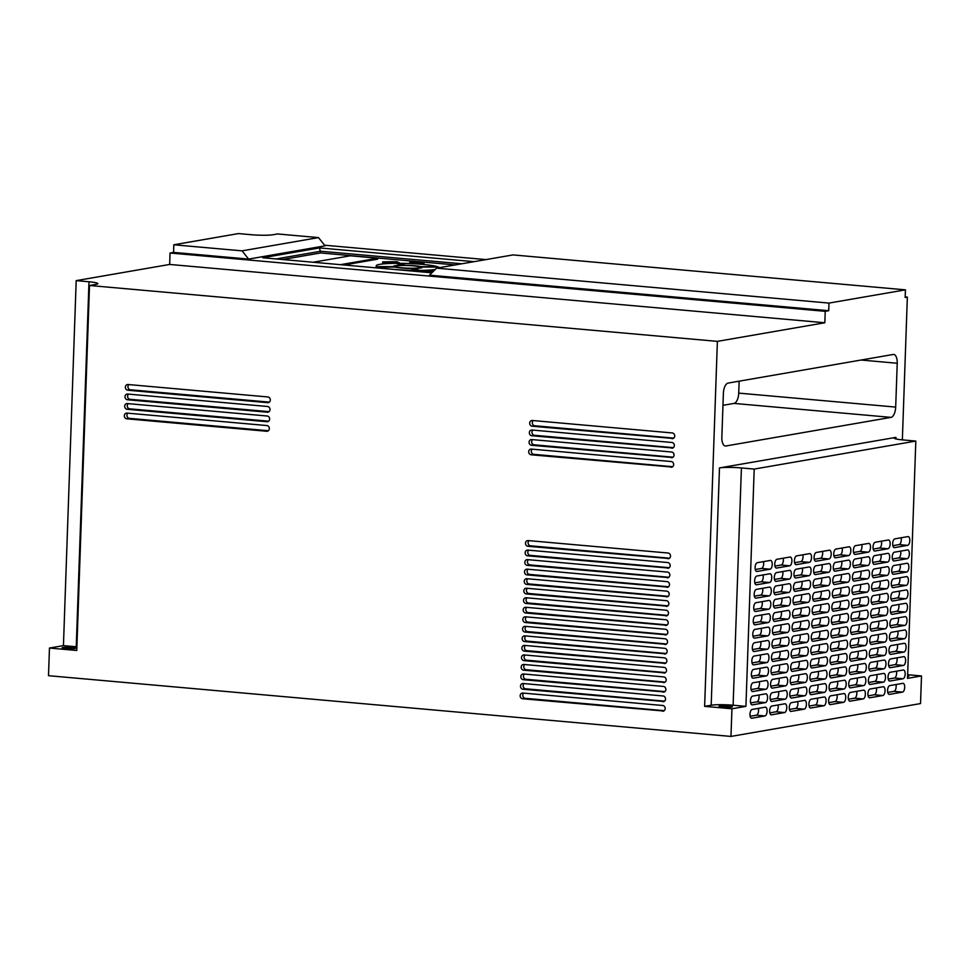 <?xml version="1.0" encoding="UTF-8"?>
<svg xmlns="http://www.w3.org/2000/svg" width="970" height="970" viewBox="0 0 970 970"><rect width="100%" height="100%" fill="white"/><g stroke="black" fill="none" stroke-linecap="round" stroke-linejoin="round"><path stroke-width="1.45" d="M65.754 648.578A6.717 0.715 -178 0 1 62.104 647.814A6.717 0.715 -178 0 1 71.865 647.523A6.717 0.715 -178 0 1 75.527 648.287A6.717 0.715 -178 0 1 65.754 648.578M722.638 707.045A6.717 0.715 -178 0 1 718.988 706.281A6.717 0.715 -178 0 1 728.749 705.978A6.717 0.715 -178 0 1 732.398 706.742A6.717 0.715 -178 0 1 722.638 707.045M402.174 267.841A12.464 1.322 2 0 0 420.313 267.296A12.464 1.322 2 0 0 413.535 265.877A12.464 1.322 2 0 0 395.396 266.423A12.464 1.322 2 0 0 402.174 267.841M412.468 269.211A12.464 1.322 2 0 0 414.032 269.175M420.822 266.653L437.312 266.653A31.646 3.359 2 0 0 422.265 264.361A31.646 3.359 2 0 0 399.979 263.331L405.302 265.271A14.38 1.528 2 0 1 414.408 265.731A14.38 1.528 2 0 1 420.822 266.653L420.798 267.599A14.38 1.528 2 0 0 420.313 267.49M399.979 263.331L399.955 264.289L403.217 265.477M902.355 439.871L907.35 297.087L905.18 296.893M486.031 259.596L324.574 245.216M895.88 438.925L895.94 437.361A16.308 1.734 2 0 0 894.146 438.076A16.308 1.734 2 0 0 903.009 439.931L915.813 441.071L907.52 678.357L921.5 675.944L907.653 674.708M921.5 675.944L920.53 703.577L730.968 736.424L731.938 708.791L745.918 706.366L754.199 469.08L741.407 467.94A16.308 1.734 2 0 0 719.473 467.928L895.94 437.361M313.128 262.239L350.376 255.789L377.682 258.226L377.645 259.172L344.035 264.992M340.421 264.677L377.682 258.226M376.227 265.756A31.646 3.359 2 0 1 396.33 263.331L401.653 265.271A14.38 1.528 2 0 0 393.48 266.362A14.38 1.528 2 0 0 393.711 266.641L377.221 266.641L377.184 267.599A31.646 3.359 2 0 1 376.19 266.714L376.227 265.756A31.646 3.359 2 0 0 377.221 266.641M435.227 269.49A31.646 3.359 2 0 1 419.379 270.4L414.057 268.46A14.38 1.528 2 0 0 422.229 267.368A14.38 1.528 2 0 0 421.998 267.077L438.488 267.077A31.646 3.359 2 0 1 439.374 267.671M415.73 270.4A31.646 3.359 2 0 1 378.397 267.077L394.887 267.077A14.38 1.528 2 0 0 410.407 268.46L415.73 270.4L415.693 271.345A31.646 3.359 2 0 1 415.354 271.345M432.365 272.327A8.924 0.946 2 0 0 423.938 272.109M399.337 262.797A36.436 3.868 -178 0 0 387.939 262.931L382.689 261.9A46.026 4.886 -178 0 1 397.094 261.73L399.337 262.797L399.3 263.755A36.436 3.868 -178 0 0 397.47 263.743M423.951 262.834L420.592 263.67A36.436 3.868 -178 0 0 409.486 263.052L409.91 262.046A46.026 4.886 -178 0 1 423.951 262.834L423.914 263.791L421.768 264.325M378.385 267.599L377.184 267.599M393.711 266.641L393.699 267.077A14.38 1.528 2 0 1 395.384 266.617M420.798 267.599L421.986 267.599M419.379 270.4L419.343 271.345A31.646 3.359 2 0 0 434.111 270.594M414.057 268.46L414.02 269.405L419.343 271.345M378.397 267.077L378.373 268.023A31.646 3.359 2 0 0 378.494 268.06M382.689 261.9L382.653 262.846L386.642 263.634M387.939 262.931L387.915 263.561M750.162 716.272L756.406 715.193A4.413 1.988 95.1 0 0 758.394 708.367M774.011 592.791L780.256 591.712A4.413 1.988 95.1 0 0 782.244 584.886M793.666 589.384L799.91 588.305A4.413 1.988 95.1 0 0 801.899 581.491M813.321 585.977L819.565 584.898A4.413 1.988 95.1 0 0 821.554 578.084M832.975 582.582L839.22 581.491A4.413 1.988 95.1 0 0 841.208 574.676M754.818 582.861L761.074 581.77A4.413 1.988 95.1 0 0 763.051 574.955M891.939 572.361L898.196 571.281A4.413 1.988 95.1 0 0 900.172 564.455M872.285 575.768L878.529 574.689A4.413 1.988 95.1 0 0 880.518 567.862M852.63 579.175L858.874 578.084A4.413 1.988 95.1 0 0 860.863 571.269M773.539 606.141L779.795 605.05A4.413 1.988 95.1 0 0 781.771 598.235M793.193 602.734L799.45 601.642A4.413 1.988 95.1 0 0 801.426 594.828M812.848 599.327L819.104 598.247A4.413 1.988 95.1 0 0 821.081 591.421M832.515 595.919L838.759 594.84A4.413 1.988 95.1 0 0 840.735 588.014M754.357 596.198L760.601 595.119A4.413 1.988 95.1 0 0 762.59 588.293M891.478 585.698L897.723 584.619A4.413 1.988 95.1 0 0 899.711 577.793M871.824 589.105L878.068 588.026A4.413 1.988 95.1 0 0 880.057 581.2M852.169 592.512L858.414 591.433A4.413 1.988 95.1 0 0 860.402 584.607M892.873 545.673L899.117 544.594A4.413 1.988 95.1 0 0 901.106 537.768M873.218 549.081L879.463 548.001A4.413 1.988 95.1 0 0 881.451 541.175M853.564 552.488L859.808 551.409A4.413 1.988 95.1 0 0 861.796 544.582M833.909 555.895L840.153 554.816A4.413 1.988 95.1 0 0 842.142 547.989M814.254 559.302L820.499 558.211A4.413 1.988 95.1 0 0 822.487 551.396M794.6 562.709L800.844 561.618A4.413 1.988 95.1 0 0 802.833 554.804M774.945 566.116L781.189 565.025A4.413 1.988 95.1 0 0 783.178 558.211M774.472 579.454L780.729 578.375A4.413 1.988 95.1 0 0 782.705 571.548M794.127 576.047L800.383 574.967A4.413 1.988 95.1 0 0 802.36 568.141M813.781 572.639L820.038 571.56A4.413 1.988 95.1 0 0 822.014 564.734M833.436 569.232L839.693 568.153A4.413 1.988 95.1 0 0 841.669 561.327M755.29 569.511L761.535 568.432A4.413 1.988 95.1 0 0 763.523 561.618M892.412 559.023L898.656 557.932A4.413 1.988 95.1 0 0 900.633 551.118M872.745 562.418L879.002 561.339A4.413 1.988 95.1 0 0 880.978 554.525M853.091 565.825L859.347 564.746A4.413 1.988 95.1 0 0 861.324 557.932M849.368 672.562L855.613 671.482A4.413 1.988 95.1 0 0 857.601 664.656M869.023 669.154L875.267 668.075A4.413 1.988 95.1 0 0 877.256 661.249M888.678 665.747L894.934 664.668A4.413 1.988 95.1 0 0 896.91 657.854M751.556 676.248L757.812 675.168A4.413 1.988 95.1 0 0 759.789 668.342M829.714 675.969L835.958 674.89A4.413 1.988 95.1 0 0 837.947 668.063M810.059 679.376L816.303 678.297A4.413 1.988 95.1 0 0 818.292 671.47M790.404 682.783L796.649 681.692A4.413 1.988 95.1 0 0 798.637 674.877M770.75 686.19L776.994 685.099A4.413 1.988 95.1 0 0 778.983 678.285M849.829 659.224L856.086 658.133A4.413 1.988 95.1 0 0 858.062 651.319M869.496 655.817L875.74 654.738A4.413 1.988 95.1 0 0 877.717 647.911M889.15 652.41L895.395 651.331A4.413 1.988 95.1 0 0 897.383 644.504M752.029 662.91L758.273 661.819A4.413 1.988 95.1 0 0 760.262 655.005M830.174 662.631L836.431 661.54A4.413 1.988 95.1 0 0 838.407 654.726M810.52 666.038L816.776 664.947A4.413 1.988 95.1 0 0 818.753 658.133M790.865 669.433L797.122 668.354A4.413 1.988 95.1 0 0 799.098 661.54M771.211 672.84L777.467 671.761A4.413 1.988 95.1 0 0 779.443 664.935M848.435 699.249L854.691 698.157A4.413 1.988 95.1 0 0 856.668 691.343M868.089 695.842L874.346 694.762A4.413 1.988 95.1 0 0 876.322 687.936M887.744 692.434L894 691.355A4.413 1.988 95.1 0 0 895.977 684.529M750.622 702.935L756.879 701.856A4.413 1.988 95.1 0 0 758.855 695.029M828.78 702.656L835.037 701.565A4.413 1.988 95.1 0 0 837.013 694.75M809.125 706.063L815.37 704.972A4.413 1.988 95.1 0 0 817.358 698.157M789.471 709.458L795.715 708.379A4.413 1.988 95.1 0 0 797.704 701.565M769.816 712.865L776.061 711.786A4.413 1.988 95.1 0 0 778.049 704.96M848.908 685.899L855.152 684.82A4.413 1.988 95.1 0 0 857.14 678.006M868.562 682.504L874.807 681.413A4.413 1.988 95.1 0 0 876.795 674.599M888.217 679.097L894.461 678.006A4.413 1.988 95.1 0 0 896.45 671.191M751.095 689.585L757.34 688.506A4.413 1.988 95.1 0 0 759.328 681.692M829.253 689.306L835.497 688.227A4.413 1.988 95.1 0 0 837.486 681.401M809.586 692.713L815.843 691.634A4.413 1.988 95.1 0 0 817.819 684.808M789.932 696.12L796.188 695.041A4.413 1.988 95.1 0 0 798.164 688.215M770.277 699.528L776.534 698.448A4.413 1.988 95.1 0 0 778.51 691.622M851.236 619.199L857.48 618.108A4.413 1.988 95.1 0 0 859.468 611.294M870.89 615.792L877.135 614.713A4.413 1.988 95.1 0 0 879.123 607.887M890.545 612.385L896.789 611.306A4.413 1.988 95.1 0 0 898.778 604.48M753.423 622.885L759.668 621.794A4.413 1.988 95.1 0 0 761.656 614.98M831.581 622.607L837.825 621.515A4.413 1.988 95.1 0 0 839.814 614.701M811.926 626.002L818.171 624.922A4.413 1.988 95.1 0 0 820.159 618.108M792.272 629.409L798.516 628.33A4.413 1.988 95.1 0 0 800.505 621.515M772.617 632.816L778.861 631.737A4.413 1.988 95.1 0 0 780.838 624.91M851.696 605.85L857.953 604.771A4.413 1.988 95.1 0 0 859.929 597.957M871.351 602.455L877.607 601.364A4.413 1.988 95.1 0 0 879.584 594.549M891.006 599.048L897.262 597.957A4.413 1.988 95.1 0 0 899.238 591.142M753.884 609.536L760.14 608.457A4.413 1.988 95.1 0 0 762.117 601.642M832.042 609.257L838.298 608.178A4.413 1.988 95.1 0 0 840.275 601.351M812.387 612.664L818.631 611.585A4.413 1.988 95.1 0 0 820.62 604.759M792.732 616.071L798.977 614.992A4.413 1.988 95.1 0 0 800.965 608.166M773.078 619.478L779.322 618.399A4.413 1.988 95.1 0 0 781.311 611.573M850.302 645.874L856.546 644.795A4.413 1.988 95.1 0 0 858.535 637.981M869.957 642.479L876.201 641.388A4.413 1.988 95.1 0 0 878.189 634.574M889.611 639.072L895.856 637.981A4.413 1.988 95.1 0 0 897.844 631.167M752.49 649.56L758.734 648.481A4.413 1.988 95.1 0 0 760.722 641.667M830.647 649.282L836.892 648.202A4.413 1.988 95.1 0 0 838.88 641.376M810.993 652.689L817.237 651.61A4.413 1.988 95.1 0 0 819.226 644.783M791.338 656.096L797.582 655.017A4.413 1.988 95.1 0 0 799.571 648.19M771.683 659.503L777.928 658.424A4.413 1.988 95.1 0 0 779.916 651.597M850.763 632.537L857.019 631.458A4.413 1.988 95.1 0 0 858.996 624.631M870.417 629.13L876.674 628.051A4.413 1.988 95.1 0 0 878.65 621.224M890.072 625.723L896.328 624.644A4.413 1.988 95.1 0 0 898.305 617.817M752.95 636.223L759.207 635.144A4.413 1.988 95.1 0 0 761.183 628.317M831.108 635.944L837.365 634.865A4.413 1.988 95.1 0 0 839.341 628.039M811.453 639.351L817.71 638.272A4.413 1.988 95.1 0 0 819.686 631.446M791.799 642.758L798.055 641.667A4.413 1.988 95.1 0 0 800.032 634.853M772.144 646.165L778.389 645.074A4.413 1.988 95.1 0 0 780.377 638.26M722.965 405.327L734.023 403.411A9.591 4.316 95.1 0 0 738.728 393.117L739.14 381.174M455.221 264.931L320.585 252.952L282.609 259.536M128.246 403.653A2.874 2.546 -99.8 0 0 129.737 408.831L268.714 421.198M127.919 413.184A2.874 2.546 -99.8 0 0 129.41 418.361L268.375 430.728M128.586 394.123A2.874 2.546 -99.8 0 0 130.077 399.3L269.042 411.668M128.913 384.593A2.874 2.546 -99.8 0 0 130.404 389.77L269.381 402.138M532.287 449.171A2.874 2.546 -99.8 0 0 533.767 454.348L672.744 466.715M532.615 439.64A2.874 2.546 -99.8 0 0 534.106 444.818L673.071 457.185M532.954 430.11A2.874 2.546 -99.8 0 0 534.434 435.287L673.41 447.655M533.282 420.58A2.874 2.546 -99.8 0 0 534.773 425.757L673.738 438.125M529.087 540.654A2.874 2.546 -99.8 0 0 530.578 545.831L669.543 558.199M528.759 550.184A2.874 2.546 -99.8 0 0 530.238 555.361L669.215 567.729M528.42 559.714A2.874 2.546 -99.8 0 0 529.911 564.892L668.876 577.259M528.092 569.245A2.874 2.546 -99.8 0 0 529.571 574.422L668.548 586.789M527.753 578.775A2.874 2.546 -99.8 0 0 529.244 583.952L668.221 596.32M527.425 588.305A2.874 2.546 -99.8 0 0 528.917 593.482L667.881 605.85M527.086 597.835A2.874 2.546 -99.8 0 0 528.577 603.013L667.554 615.38M526.758 607.365A2.874 2.546 -99.8 0 0 528.25 612.543L667.214 624.91M526.431 616.896A2.874 2.546 -99.8 0 0 527.91 622.073L666.887 634.441M526.092 626.426A2.874 2.546 -99.8 0 0 527.583 631.603L666.548 643.971M525.764 635.944A2.874 2.546 -99.8 0 0 527.243 641.134L666.22 653.501M525.425 645.474A2.874 2.546 -99.8 0 0 526.916 650.664L665.881 663.031M525.097 655.005A2.874 2.546 -99.8 0 0 526.577 660.194L665.553 672.562M524.758 664.535A2.874 2.546 -99.8 0 0 526.249 669.724L665.226 682.092M524.43 674.065A2.874 2.546 -99.8 0 0 525.91 679.255L664.886 691.622M524.091 683.595A2.874 2.546 -99.8 0 0 525.582 688.785L664.559 701.152M523.764 693.126A2.874 2.546 -99.8 0 0 525.255 698.303L664.22 710.683M745.918 706.366L733.114 705.226A16.308 1.734 2 0 0 711.192 705.226L704.632 706.354L731.938 708.791M764.942 715.945A4.413 1.988 95.1 0 0 767.088 711.483A4.413 1.988 95.1 0 0 765.488 707.178A4.413 1.988 95.1 0 0 765.245 707.178L752.138 709.458A4.413 1.988 95.1 0 0 749.992 713.92A4.413 1.988 95.1 0 0 751.604 718.236A4.413 1.988 95.1 0 0 751.835 718.224L764.942 715.945L756.406 715.193M788.792 592.476A4.413 1.988 95.1 0 0 790.938 588.002A4.413 1.988 95.1 0 0 789.337 583.697A4.413 1.988 95.1 0 0 789.095 583.697L775.988 585.977A4.413 1.988 95.1 0 0 773.842 590.439A4.413 1.988 95.1 0 0 775.442 594.755A4.413 1.988 95.1 0 0 775.685 594.743L788.792 592.476L780.256 591.712M808.446 589.069A4.413 1.988 95.1 0 0 810.593 584.595A4.413 1.988 95.1 0 0 808.992 580.29A4.413 1.988 95.1 0 0 808.75 580.303L795.643 582.57A4.413 1.988 95.1 0 0 793.496 587.032A4.413 1.988 95.1 0 0 795.097 591.348A4.413 1.988 95.1 0 0 795.339 591.336L808.446 589.069L799.91 588.305M828.101 585.662A4.413 1.988 95.1 0 0 830.247 581.188A4.413 1.988 95.1 0 0 828.647 576.883A4.413 1.988 95.1 0 0 828.404 576.895L815.297 579.163A4.413 1.988 95.1 0 0 813.151 583.637A4.413 1.988 95.1 0 0 814.764 587.941A4.413 1.988 95.1 0 0 814.994 587.929L828.101 585.662L819.565 584.898M847.756 582.255A4.413 1.988 95.1 0 0 849.902 577.78A4.413 1.988 95.1 0 0 848.301 573.476A4.413 1.988 95.1 0 0 848.059 573.488L834.952 575.756A4.413 1.988 95.1 0 0 832.806 580.23A4.413 1.988 95.1 0 0 834.418 584.534A4.413 1.988 95.1 0 0 834.649 584.522L847.756 582.255L839.22 581.491M769.598 582.534A4.413 1.988 95.1 0 0 771.744 578.059A4.413 1.988 95.1 0 0 770.144 573.755A4.413 1.988 95.1 0 0 769.901 573.767L756.806 576.034A4.413 1.988 95.1 0 0 754.648 580.509A4.413 1.988 95.1 0 0 756.26 584.813A4.413 1.988 95.1 0 0 756.491 584.801L769.598 582.534L761.074 581.77M906.72 572.033A4.413 1.988 95.1 0 0 908.866 567.571A4.413 1.988 95.1 0 0 907.265 563.255A4.413 1.988 95.1 0 0 907.023 563.267L893.928 565.534A4.413 1.988 95.1 0 0 891.769 570.008A4.413 1.988 95.1 0 0 893.382 574.313A4.413 1.988 95.1 0 0 893.612 574.313L906.72 572.033L898.196 571.281M887.065 575.44A4.413 1.988 95.1 0 0 889.211 570.966A4.413 1.988 95.1 0 0 887.611 566.662A4.413 1.988 95.1 0 0 887.368 566.674L874.273 568.941A4.413 1.988 95.1 0 0 872.115 573.415A4.413 1.988 95.1 0 0 873.727 577.72A4.413 1.988 95.1 0 0 873.958 577.708L887.065 575.44L878.529 574.689M867.41 578.847A4.413 1.988 95.1 0 0 869.556 574.373A4.413 1.988 95.1 0 0 867.956 570.069A4.413 1.988 95.1 0 0 867.713 570.081L854.618 572.348A4.413 1.988 95.1 0 0 852.46 576.823A4.413 1.988 95.1 0 0 854.073 581.127A4.413 1.988 95.1 0 0 854.303 581.115L867.41 578.847L858.874 578.084M788.319 605.813A4.413 1.988 95.1 0 0 790.477 601.339A4.413 1.988 95.1 0 0 788.865 597.035A4.413 1.988 95.1 0 0 788.634 597.047L775.527 599.314A4.413 1.988 95.1 0 0 773.381 603.789A4.413 1.988 95.1 0 0 774.981 608.093A4.413 1.988 95.1 0 0 775.224 608.081L788.319 605.813L779.795 605.05M807.974 602.406A4.413 1.988 95.1 0 0 810.132 597.932A4.413 1.988 95.1 0 0 808.519 593.628A4.413 1.988 95.1 0 0 808.289 593.64L795.182 595.907A4.413 1.988 95.1 0 0 793.036 600.381A4.413 1.988 95.1 0 0 794.636 604.686A4.413 1.988 95.1 0 0 794.879 604.674L807.974 602.406L799.45 601.642M827.628 598.999A4.413 1.988 95.1 0 0 829.786 594.525A4.413 1.988 95.1 0 0 828.174 590.221A4.413 1.988 95.1 0 0 827.943 590.233L814.836 592.5A4.413 1.988 95.1 0 0 812.69 596.974A4.413 1.988 95.1 0 0 814.291 601.279A4.413 1.988 95.1 0 0 814.533 601.267L827.628 598.999L819.104 598.247M847.295 595.592A4.413 1.988 95.1 0 0 849.441 591.13A4.413 1.988 95.1 0 0 847.828 586.814A4.413 1.988 95.1 0 0 847.598 586.826L834.491 589.093A4.413 1.988 95.1 0 0 832.345 593.567A4.413 1.988 95.1 0 0 833.945 597.872A4.413 1.988 95.1 0 0 834.188 597.859L847.295 595.592L838.759 594.84M769.137 595.871A4.413 1.988 95.1 0 0 771.283 591.409A4.413 1.988 95.1 0 0 769.683 587.092A4.413 1.988 95.1 0 0 769.44 587.105L756.333 589.384A4.413 1.988 95.1 0 0 754.187 593.846A4.413 1.988 95.1 0 0 755.788 598.163A4.413 1.988 95.1 0 0 756.03 598.15L769.137 595.871L760.601 595.119M906.259 585.383A4.413 1.988 95.1 0 0 908.405 580.909A4.413 1.988 95.1 0 0 906.804 576.604A4.413 1.988 95.1 0 0 906.562 576.616L893.455 578.884A4.413 1.988 95.1 0 0 891.309 583.346A4.413 1.988 95.1 0 0 892.909 587.662A4.413 1.988 95.1 0 0 893.152 587.65L906.259 585.383L897.723 584.619M886.604 588.778A4.413 1.988 95.1 0 0 888.75 584.316A4.413 1.988 95.1 0 0 887.138 580.011A4.413 1.988 95.1 0 0 886.907 580.011L873.8 582.291A4.413 1.988 95.1 0 0 871.654 586.753A4.413 1.988 95.1 0 0 873.255 591.069A4.413 1.988 95.1 0 0 873.497 591.057L886.604 588.778L878.068 588.026M866.95 592.185A4.413 1.988 95.1 0 0 869.096 587.723A4.413 1.988 95.1 0 0 867.483 583.406A4.413 1.988 95.1 0 0 867.253 583.419L854.146 585.698A4.413 1.988 95.1 0 0 851.999 590.16A4.413 1.988 95.1 0 0 853.6 594.464A4.413 1.988 95.1 0 0 853.842 594.464L866.95 592.185L858.414 591.433M907.653 545.358A4.413 1.988 95.1 0 0 909.799 540.884A4.413 1.988 95.1 0 0 908.199 536.58A4.413 1.988 95.1 0 0 907.956 536.592L894.849 538.859A4.413 1.988 95.1 0 0 892.703 543.321A4.413 1.988 95.1 0 0 894.316 547.638A4.413 1.988 95.1 0 0 894.546 547.626L907.653 545.358L899.117 544.594M887.999 548.753A4.413 1.988 95.1 0 0 890.145 544.291A4.413 1.988 95.1 0 0 888.544 539.987A4.413 1.988 95.1 0 0 888.302 539.987L875.195 542.266A4.413 1.988 95.1 0 0 873.048 546.728A4.413 1.988 95.1 0 0 874.661 551.045A4.413 1.988 95.1 0 0 874.891 551.033L887.999 548.753L879.463 548.001M868.344 552.16A4.413 1.988 95.1 0 0 870.49 547.698A4.413 1.988 95.1 0 0 868.89 543.382A4.413 1.988 95.1 0 0 868.647 543.394L855.54 545.673A4.413 1.988 95.1 0 0 853.394 550.135A4.413 1.988 95.1 0 0 855.006 554.44A4.413 1.988 95.1 0 0 855.237 554.44L868.344 552.16L859.808 551.409M848.689 555.567A4.413 1.988 95.1 0 0 850.836 551.105A4.413 1.988 95.1 0 0 849.235 546.789A4.413 1.988 95.1 0 0 848.992 546.801L835.885 549.068A4.413 1.988 95.1 0 0 833.739 553.543A4.413 1.988 95.1 0 0 835.34 557.847A4.413 1.988 95.1 0 0 835.582 557.835L848.689 555.567L840.153 554.816M829.035 558.975A4.413 1.988 95.1 0 0 831.181 554.5A4.413 1.988 95.1 0 0 829.58 550.196A4.413 1.988 95.1 0 0 829.338 550.208L816.231 552.476A4.413 1.988 95.1 0 0 814.085 556.95A4.413 1.988 95.1 0 0 815.685 561.254A4.413 1.988 95.1 0 0 815.928 561.242L829.035 558.975L820.499 558.211M809.38 562.382A4.413 1.988 95.1 0 0 811.526 557.908A4.413 1.988 95.1 0 0 809.926 553.603A4.413 1.988 95.1 0 0 809.683 553.615L796.576 555.883A4.413 1.988 95.1 0 0 794.43 560.357A4.413 1.988 95.1 0 0 796.03 564.661A4.413 1.988 95.1 0 0 796.273 564.649L809.38 562.382L800.844 561.618M789.726 565.789A4.413 1.988 95.1 0 0 791.872 561.315A4.413 1.988 95.1 0 0 790.259 557.01A4.413 1.988 95.1 0 0 790.029 557.022L776.921 559.29A4.413 1.988 95.1 0 0 774.775 563.764A4.413 1.988 95.1 0 0 776.376 568.068A4.413 1.988 95.1 0 0 776.618 568.056L789.726 565.789L781.189 565.025M789.253 579.126A4.413 1.988 95.1 0 0 791.399 574.664A4.413 1.988 95.1 0 0 789.798 570.348A4.413 1.988 95.1 0 0 789.556 570.36L776.461 572.627A4.413 1.988 95.1 0 0 774.303 577.101A4.413 1.988 95.1 0 0 775.915 581.406A4.413 1.988 95.1 0 0 776.145 581.394L789.253 579.126L780.729 578.375M808.907 575.719A4.413 1.988 95.1 0 0 811.065 571.257A4.413 1.988 95.1 0 0 809.453 566.941A4.413 1.988 95.1 0 0 809.222 566.953L796.115 569.22A4.413 1.988 95.1 0 0 793.969 573.694A4.413 1.988 95.1 0 0 795.57 577.999A4.413 1.988 95.1 0 0 795.812 577.999L808.907 575.719L800.383 574.967M828.562 572.312A4.413 1.988 95.1 0 0 830.72 567.85A4.413 1.988 95.1 0 0 829.107 563.546A4.413 1.988 95.1 0 0 828.877 563.546L815.77 565.825A4.413 1.988 95.1 0 0 813.624 570.287A4.413 1.988 95.1 0 0 815.224 574.604A4.413 1.988 95.1 0 0 815.467 574.592L828.562 572.312L820.038 571.56M848.216 568.917A4.413 1.988 95.1 0 0 850.375 564.443A4.413 1.988 95.1 0 0 848.762 560.139A4.413 1.988 95.1 0 0 848.532 560.139L835.425 562.418A4.413 1.988 95.1 0 0 833.278 566.88A4.413 1.988 95.1 0 0 834.879 571.197A4.413 1.988 95.1 0 0 835.121 571.184L848.216 568.917L839.693 568.153M770.071 569.196A4.413 1.988 95.1 0 0 772.217 564.722A4.413 1.988 95.1 0 0 770.604 560.417A4.413 1.988 95.1 0 0 770.374 560.43L757.267 562.697A4.413 1.988 95.1 0 0 755.121 567.171A4.413 1.988 95.1 0 0 756.721 571.475A4.413 1.988 95.1 0 0 756.964 571.463L770.071 569.196L761.535 568.432M907.192 558.696A4.413 1.988 95.1 0 0 909.339 554.222A4.413 1.988 95.1 0 0 907.726 549.917A4.413 1.988 95.1 0 0 907.496 549.929L894.388 552.197A4.413 1.988 95.1 0 0 892.242 556.671A4.413 1.988 95.1 0 0 893.843 560.975A4.413 1.988 95.1 0 0 894.085 560.963L907.192 558.696L898.656 557.932M887.526 562.103A4.413 1.988 95.1 0 0 889.684 557.629A4.413 1.988 95.1 0 0 888.071 553.324A4.413 1.988 95.1 0 0 887.841 553.337L874.734 555.604A4.413 1.988 95.1 0 0 872.588 560.078A4.413 1.988 95.1 0 0 874.188 564.382A4.413 1.988 95.1 0 0 874.431 564.37L887.526 562.103L879.002 561.339M867.871 565.51A4.413 1.988 95.1 0 0 870.029 561.036A4.413 1.988 95.1 0 0 868.417 556.731A4.413 1.988 95.1 0 0 868.186 556.744L855.079 559.011A4.413 1.988 95.1 0 0 852.933 563.485A4.413 1.988 95.1 0 0 854.534 567.789A4.413 1.988 95.1 0 0 854.776 567.777L867.871 565.51L859.347 564.746M864.149 672.234A4.413 1.988 95.1 0 0 866.295 667.772A4.413 1.988 95.1 0 0 864.694 663.456A4.413 1.988 95.1 0 0 864.452 663.468L851.357 665.747A4.413 1.988 95.1 0 0 849.199 670.209A4.413 1.988 95.1 0 0 850.811 674.514A4.413 1.988 95.1 0 0 851.042 674.514L864.149 672.234L855.613 671.482M883.803 668.839A4.413 1.988 95.1 0 0 885.949 664.365A4.413 1.988 95.1 0 0 884.349 660.061A4.413 1.988 95.1 0 0 884.106 660.061L871.011 662.34A4.413 1.988 95.1 0 0 868.853 666.802A4.413 1.988 95.1 0 0 870.466 671.119A4.413 1.988 95.1 0 0 870.696 671.107L883.803 668.839L875.267 668.075M903.458 665.432A4.413 1.988 95.1 0 0 905.604 660.958A4.413 1.988 95.1 0 0 904.004 656.654A4.413 1.988 95.1 0 0 903.761 656.666L890.666 658.933A4.413 1.988 95.1 0 0 888.508 663.395A4.413 1.988 95.1 0 0 890.12 667.712A4.413 1.988 95.1 0 0 890.351 667.699L903.458 665.432L894.934 664.668M766.336 675.92A4.413 1.988 95.1 0 0 768.482 671.458A4.413 1.988 95.1 0 0 766.882 667.154A4.413 1.988 95.1 0 0 766.639 667.154L753.544 669.433A4.413 1.988 95.1 0 0 751.386 673.895A4.413 1.988 95.1 0 0 752.999 678.212A4.413 1.988 95.1 0 0 753.229 678.2L766.336 675.92L757.812 675.168M844.494 675.641A4.413 1.988 95.1 0 0 846.64 671.179A4.413 1.988 95.1 0 0 845.04 666.863A4.413 1.988 95.1 0 0 844.797 666.875L831.702 669.142A4.413 1.988 95.1 0 0 829.544 673.616A4.413 1.988 95.1 0 0 831.157 677.921A4.413 1.988 95.1 0 0 831.387 677.921L844.494 675.641L835.958 674.89M824.839 679.048A4.413 1.988 95.1 0 0 826.986 674.574A4.413 1.988 95.1 0 0 825.385 670.27A4.413 1.988 95.1 0 0 825.143 670.282L812.035 672.549A4.413 1.988 95.1 0 0 809.889 677.024A4.413 1.988 95.1 0 0 811.502 681.328A4.413 1.988 95.1 0 0 811.732 681.316L824.839 679.048L816.303 678.297M805.185 682.456A4.413 1.988 95.1 0 0 807.331 677.981A4.413 1.988 95.1 0 0 805.73 673.677A4.413 1.988 95.1 0 0 805.488 673.689L792.381 675.957A4.413 1.988 95.1 0 0 790.235 680.431A4.413 1.988 95.1 0 0 791.847 684.735A4.413 1.988 95.1 0 0 792.078 684.723L805.185 682.456L796.649 681.692M785.53 685.863A4.413 1.988 95.1 0 0 787.676 681.389A4.413 1.988 95.1 0 0 786.076 677.084A4.413 1.988 95.1 0 0 785.833 677.096L772.726 679.364A4.413 1.988 95.1 0 0 770.58 683.838A4.413 1.988 95.1 0 0 772.181 688.142A4.413 1.988 95.1 0 0 772.423 688.13L785.53 685.863L776.994 685.099M864.61 658.897A4.413 1.988 95.1 0 0 866.768 654.423A4.413 1.988 95.1 0 0 865.155 650.118A4.413 1.988 95.1 0 0 864.925 650.13L851.818 652.398A4.413 1.988 95.1 0 0 849.671 656.872A4.413 1.988 95.1 0 0 851.272 661.176A4.413 1.988 95.1 0 0 851.514 661.164L864.61 658.897L856.086 658.133M884.264 655.49A4.413 1.988 95.1 0 0 886.422 651.028A4.413 1.988 95.1 0 0 884.81 646.711A4.413 1.988 95.1 0 0 884.579 646.723L871.472 648.991A4.413 1.988 95.1 0 0 869.326 653.465A4.413 1.988 95.1 0 0 870.927 657.769A4.413 1.988 95.1 0 0 871.169 657.757L884.264 655.49L875.74 654.738M903.931 652.082A4.413 1.988 95.1 0 0 906.077 647.62A4.413 1.988 95.1 0 0 904.464 643.304A4.413 1.988 95.1 0 0 904.234 643.316L891.127 645.584A4.413 1.988 95.1 0 0 888.981 650.058A4.413 1.988 95.1 0 0 890.581 654.362A4.413 1.988 95.1 0 0 890.824 654.362L903.931 652.082L895.395 651.331M766.809 662.583A4.413 1.988 95.1 0 0 768.955 658.109A4.413 1.988 95.1 0 0 767.343 653.804A4.413 1.988 95.1 0 0 767.112 653.816L754.005 656.084A4.413 1.988 95.1 0 0 751.859 660.558A4.413 1.988 95.1 0 0 753.46 664.862A4.413 1.988 95.1 0 0 753.702 664.85L766.809 662.583L758.273 661.819M844.955 662.304A4.413 1.988 95.1 0 0 847.113 657.83A4.413 1.988 95.1 0 0 845.5 653.525A4.413 1.988 95.1 0 0 845.27 653.537L832.163 655.805A4.413 1.988 95.1 0 0 830.017 660.279A4.413 1.988 95.1 0 0 831.617 664.583A4.413 1.988 95.1 0 0 831.86 664.571L844.955 662.304L836.431 661.54M825.3 665.711A4.413 1.988 95.1 0 0 827.458 661.237A4.413 1.988 95.1 0 0 825.846 656.932A4.413 1.988 95.1 0 0 825.615 656.945L812.508 659.212A4.413 1.988 95.1 0 0 810.362 663.686A4.413 1.988 95.1 0 0 811.963 667.99A4.413 1.988 95.1 0 0 812.205 667.978L825.3 665.711L816.776 664.947M805.646 669.118A4.413 1.988 95.1 0 0 807.804 664.644A4.413 1.988 95.1 0 0 806.191 660.34A4.413 1.988 95.1 0 0 805.961 660.352L792.854 662.619A4.413 1.988 95.1 0 0 790.708 667.093A4.413 1.988 95.1 0 0 792.308 671.398A4.413 1.988 95.1 0 0 792.551 671.385L805.646 669.118L797.122 668.354M785.991 672.525A4.413 1.988 95.1 0 0 788.149 668.051A4.413 1.988 95.1 0 0 786.537 663.747A4.413 1.988 95.1 0 0 786.294 663.747L773.199 666.026A4.413 1.988 95.1 0 0 771.041 670.488A4.413 1.988 95.1 0 0 772.654 674.805A4.413 1.988 95.1 0 0 772.896 674.793L785.991 672.525L777.467 671.761M863.215 698.921A4.413 1.988 95.1 0 0 865.361 694.447A4.413 1.988 95.1 0 0 863.761 690.143A4.413 1.988 95.1 0 0 863.518 690.155L850.423 692.422A4.413 1.988 95.1 0 0 848.265 696.896A4.413 1.988 95.1 0 0 849.878 701.201A4.413 1.988 95.1 0 0 850.108 701.189L863.215 698.921L854.691 698.157M882.87 695.514A4.413 1.988 95.1 0 0 885.028 691.052A4.413 1.988 95.1 0 0 883.415 686.736A4.413 1.988 95.1 0 0 883.173 686.748L870.078 689.015A4.413 1.988 95.1 0 0 867.92 693.489A4.413 1.988 95.1 0 0 869.532 697.794A4.413 1.988 95.1 0 0 869.775 697.782L882.87 695.514L874.346 694.762M902.524 692.107A4.413 1.988 95.1 0 0 904.683 687.645A4.413 1.988 95.1 0 0 903.07 683.329A4.413 1.988 95.1 0 0 902.84 683.341L889.732 685.608A4.413 1.988 95.1 0 0 887.586 690.082A4.413 1.988 95.1 0 0 889.187 694.387A4.413 1.988 95.1 0 0 889.429 694.387L902.524 692.107L894 691.355M765.403 702.607A4.413 1.988 95.1 0 0 767.561 698.133A4.413 1.988 95.1 0 0 765.948 693.829A4.413 1.988 95.1 0 0 765.718 693.841L752.611 696.108A4.413 1.988 95.1 0 0 750.465 700.582A4.413 1.988 95.1 0 0 752.065 704.887A4.413 1.988 95.1 0 0 752.308 704.875L765.403 702.607L756.879 701.856M843.56 702.328A4.413 1.988 95.1 0 0 845.707 697.854A4.413 1.988 95.1 0 0 844.106 693.55A4.413 1.988 95.1 0 0 843.864 693.562L830.769 695.829A4.413 1.988 95.1 0 0 828.61 700.304A4.413 1.988 95.1 0 0 830.223 704.608A4.413 1.988 95.1 0 0 830.453 704.596L843.56 702.328L835.037 701.565M823.906 705.736A4.413 1.988 95.1 0 0 826.052 701.261A4.413 1.988 95.1 0 0 824.452 696.957A4.413 1.988 95.1 0 0 824.209 696.969L811.114 699.237A4.413 1.988 95.1 0 0 808.956 703.711A4.413 1.988 95.1 0 0 810.568 708.015A4.413 1.988 95.1 0 0 810.799 708.003L823.906 705.736L815.37 704.972M804.251 709.143A4.413 1.988 95.1 0 0 806.397 704.669A4.413 1.988 95.1 0 0 804.797 700.364A4.413 1.988 95.1 0 0 804.554 700.376L791.459 702.644A4.413 1.988 95.1 0 0 789.301 707.118A4.413 1.988 95.1 0 0 790.914 711.422A4.413 1.988 95.1 0 0 791.144 711.41L804.251 709.143L795.715 708.379M784.597 712.55A4.413 1.988 95.1 0 0 786.743 708.076A4.413 1.988 95.1 0 0 785.142 703.771A4.413 1.988 95.1 0 0 784.9 703.784L771.793 706.051A4.413 1.988 95.1 0 0 769.646 710.513A4.413 1.988 95.1 0 0 771.259 714.829A4.413 1.988 95.1 0 0 771.489 714.817L784.597 712.55L776.061 711.786M863.688 685.584A4.413 1.988 95.1 0 0 865.834 681.11A4.413 1.988 95.1 0 0 864.221 676.805A4.413 1.988 95.1 0 0 863.991 676.817L850.884 679.085A4.413 1.988 95.1 0 0 848.738 683.559A4.413 1.988 95.1 0 0 850.338 687.863A4.413 1.988 95.1 0 0 850.581 687.851L863.688 685.584L855.152 684.82M883.343 682.177A4.413 1.988 95.1 0 0 885.489 677.703A4.413 1.988 95.1 0 0 883.888 673.398A4.413 1.988 95.1 0 0 883.646 673.41L870.539 675.678A4.413 1.988 95.1 0 0 868.393 680.152A4.413 1.988 95.1 0 0 869.993 684.456A4.413 1.988 95.1 0 0 870.236 684.444L883.343 682.177L874.807 681.413M902.997 678.77A4.413 1.988 95.1 0 0 905.143 674.295A4.413 1.988 95.1 0 0 903.543 669.991A4.413 1.988 95.1 0 0 903.3 670.003L890.193 672.271A4.413 1.988 95.1 0 0 888.047 676.745A4.413 1.988 95.1 0 0 889.648 681.049A4.413 1.988 95.1 0 0 889.89 681.037L902.997 678.77L894.461 678.006M765.876 689.27A4.413 1.988 95.1 0 0 768.022 684.796A4.413 1.988 95.1 0 0 766.421 680.491A4.413 1.988 95.1 0 0 766.179 680.503L753.072 682.771A4.413 1.988 95.1 0 0 750.926 687.245A4.413 1.988 95.1 0 0 752.526 691.549A4.413 1.988 95.1 0 0 752.769 691.537L765.876 689.27L757.34 688.506M844.033 688.991A4.413 1.988 95.1 0 0 846.179 684.517A4.413 1.988 95.1 0 0 844.567 680.212A4.413 1.988 95.1 0 0 844.337 680.225L831.229 682.492A4.413 1.988 95.1 0 0 829.083 686.954A4.413 1.988 95.1 0 0 830.684 691.27A4.413 1.988 95.1 0 0 830.926 691.258L844.033 688.991L835.497 688.227M824.367 692.386A4.413 1.988 95.1 0 0 826.525 687.924A4.413 1.988 95.1 0 0 824.912 683.62A4.413 1.988 95.1 0 0 824.682 683.62L811.575 685.899A4.413 1.988 95.1 0 0 809.429 690.361A4.413 1.988 95.1 0 0 811.029 694.678A4.413 1.988 95.1 0 0 811.272 694.665L824.367 692.386L815.843 691.634M804.712 695.793A4.413 1.988 95.1 0 0 806.87 691.331A4.413 1.988 95.1 0 0 805.258 687.015A4.413 1.988 95.1 0 0 805.027 687.027L791.92 689.306A4.413 1.988 95.1 0 0 789.774 693.768A4.413 1.988 95.1 0 0 791.374 698.073A4.413 1.988 95.1 0 0 791.617 698.073L804.712 695.793L796.188 695.041M785.057 699.2A4.413 1.988 95.1 0 0 787.216 694.738A4.413 1.988 95.1 0 0 785.603 690.422A4.413 1.988 95.1 0 0 785.373 690.434L772.265 692.701A4.413 1.988 95.1 0 0 770.119 697.175A4.413 1.988 95.1 0 0 771.72 701.48A4.413 1.988 95.1 0 0 771.962 701.48L785.057 699.2L776.534 698.448M866.016 618.872A4.413 1.988 95.1 0 0 868.162 614.398A4.413 1.988 95.1 0 0 866.562 610.094A4.413 1.988 95.1 0 0 866.319 610.106L853.212 612.373A4.413 1.988 95.1 0 0 851.066 616.847A4.413 1.988 95.1 0 0 852.666 621.152A4.413 1.988 95.1 0 0 852.909 621.139L866.016 618.872L857.48 618.108M885.671 615.465A4.413 1.988 95.1 0 0 887.817 611.003A4.413 1.988 95.1 0 0 886.216 606.687A4.413 1.988 95.1 0 0 885.974 606.699L872.867 608.966A4.413 1.988 95.1 0 0 870.72 613.44A4.413 1.988 95.1 0 0 872.321 617.745A4.413 1.988 95.1 0 0 872.563 617.732L885.671 615.465L877.135 614.713M905.325 612.058A4.413 1.988 95.1 0 0 907.471 607.596A4.413 1.988 95.1 0 0 905.871 603.279A4.413 1.988 95.1 0 0 905.628 603.291L892.521 605.559A4.413 1.988 95.1 0 0 890.375 610.033A4.413 1.988 95.1 0 0 891.976 614.337A4.413 1.988 95.1 0 0 892.218 614.337L905.325 612.058L896.789 611.306M768.204 622.558A4.413 1.988 95.1 0 0 770.35 618.084A4.413 1.988 95.1 0 0 768.749 613.78A4.413 1.988 95.1 0 0 768.507 613.792L755.4 616.059A4.413 1.988 95.1 0 0 753.253 620.533A4.413 1.988 95.1 0 0 754.866 624.838A4.413 1.988 95.1 0 0 755.096 624.826L768.204 622.558L759.668 621.794M846.361 622.279A4.413 1.988 95.1 0 0 848.507 617.805A4.413 1.988 95.1 0 0 846.907 613.501A4.413 1.988 95.1 0 0 846.664 613.513L833.557 615.78A4.413 1.988 95.1 0 0 831.411 620.254A4.413 1.988 95.1 0 0 833.012 624.559A4.413 1.988 95.1 0 0 833.254 624.547L846.361 622.279L837.825 621.515M826.707 625.686A4.413 1.988 95.1 0 0 828.853 621.212A4.413 1.988 95.1 0 0 827.24 616.908A4.413 1.988 95.1 0 0 827.01 616.92L813.903 619.187A4.413 1.988 95.1 0 0 811.757 623.661A4.413 1.988 95.1 0 0 813.357 627.966A4.413 1.988 95.1 0 0 813.6 627.954L826.707 625.686L818.171 624.922M807.052 629.093A4.413 1.988 95.1 0 0 809.198 624.619A4.413 1.988 95.1 0 0 807.586 620.315A4.413 1.988 95.1 0 0 807.355 620.327L794.248 622.594A4.413 1.988 95.1 0 0 792.102 627.069A4.413 1.988 95.1 0 0 793.702 631.373A4.413 1.988 95.1 0 0 793.945 631.361L807.052 629.093L798.516 628.33M787.385 632.501A4.413 1.988 95.1 0 0 789.544 628.026A4.413 1.988 95.1 0 0 787.931 623.722A4.413 1.988 95.1 0 0 787.701 623.722L774.593 626.002A4.413 1.988 95.1 0 0 772.447 630.464A4.413 1.988 95.1 0 0 774.048 634.78A4.413 1.988 95.1 0 0 774.29 634.768L787.385 632.501L778.861 631.737M866.477 605.535A4.413 1.988 95.1 0 0 868.623 601.06A4.413 1.988 95.1 0 0 867.022 596.756A4.413 1.988 95.1 0 0 866.78 596.768L853.685 599.036A4.413 1.988 95.1 0 0 851.527 603.51A4.413 1.988 95.1 0 0 853.139 607.814A4.413 1.988 95.1 0 0 853.37 607.802L866.477 605.535L857.953 604.771M886.131 602.127A4.413 1.988 95.1 0 0 888.277 597.653A4.413 1.988 95.1 0 0 886.677 593.349A4.413 1.988 95.1 0 0 886.434 593.361L873.339 595.628A4.413 1.988 95.1 0 0 871.181 600.103A4.413 1.988 95.1 0 0 872.794 604.407A4.413 1.988 95.1 0 0 873.024 604.395L886.131 602.127L877.607 601.364M905.786 598.72A4.413 1.988 95.1 0 0 907.944 594.246A4.413 1.988 95.1 0 0 906.332 589.942A4.413 1.988 95.1 0 0 906.101 589.954L892.994 592.221A4.413 1.988 95.1 0 0 890.848 596.695A4.413 1.988 95.1 0 0 892.448 601A4.413 1.988 95.1 0 0 892.691 600.988L905.786 598.72L897.262 597.957M768.664 609.221A4.413 1.988 95.1 0 0 770.823 604.746A4.413 1.988 95.1 0 0 769.21 600.442A4.413 1.988 95.1 0 0 768.98 600.454L755.872 602.722A4.413 1.988 95.1 0 0 753.726 607.196A4.413 1.988 95.1 0 0 755.327 611.5A4.413 1.988 95.1 0 0 755.569 611.488L768.664 609.221L760.14 608.457M846.822 608.942A4.413 1.988 95.1 0 0 848.968 604.468A4.413 1.988 95.1 0 0 847.368 600.163A4.413 1.988 95.1 0 0 847.125 600.175L834.03 602.443A4.413 1.988 95.1 0 0 831.872 606.905A4.413 1.988 95.1 0 0 833.485 611.221A4.413 1.988 95.1 0 0 833.715 611.209L846.822 608.942L838.298 608.178M827.168 612.337A4.413 1.988 95.1 0 0 829.314 607.875A4.413 1.988 95.1 0 0 827.713 603.57A4.413 1.988 95.1 0 0 827.471 603.57L814.376 605.85A4.413 1.988 95.1 0 0 812.217 610.312A4.413 1.988 95.1 0 0 813.83 614.628A4.413 1.988 95.1 0 0 814.06 614.616L827.168 612.337L818.631 611.585M807.513 615.744A4.413 1.988 95.1 0 0 809.659 611.282A4.413 1.988 95.1 0 0 808.058 606.965A4.413 1.988 95.1 0 0 807.816 606.977L794.721 609.257A4.413 1.988 95.1 0 0 792.563 613.719A4.413 1.988 95.1 0 0 794.175 618.023A4.413 1.988 95.1 0 0 794.406 618.023L807.513 615.744L798.977 614.992M787.858 619.151A4.413 1.988 95.1 0 0 790.004 614.689A4.413 1.988 95.1 0 0 788.404 610.372A4.413 1.988 95.1 0 0 788.161 610.385L775.054 612.652A4.413 1.988 95.1 0 0 772.908 617.126A4.413 1.988 95.1 0 0 774.521 621.43A4.413 1.988 95.1 0 0 774.751 621.418L787.858 619.151L779.322 618.399M865.082 645.559A4.413 1.988 95.1 0 0 867.228 641.085A4.413 1.988 95.1 0 0 865.628 636.781A4.413 1.988 95.1 0 0 865.385 636.793L852.278 639.06A4.413 1.988 95.1 0 0 850.132 643.534A4.413 1.988 95.1 0 0 851.745 647.839A4.413 1.988 95.1 0 0 851.975 647.827L865.082 645.559L856.546 644.795M884.737 642.152A4.413 1.988 95.1 0 0 886.883 637.678A4.413 1.988 95.1 0 0 885.283 633.374A4.413 1.988 95.1 0 0 885.04 633.386L871.933 635.653A4.413 1.988 95.1 0 0 869.787 640.127A4.413 1.988 95.1 0 0 871.399 644.432A4.413 1.988 95.1 0 0 871.63 644.419L884.737 642.152L876.201 641.388M904.392 638.745A4.413 1.988 95.1 0 0 906.538 634.271A4.413 1.988 95.1 0 0 904.937 629.966A4.413 1.988 95.1 0 0 904.695 629.979L891.6 632.246A4.413 1.988 95.1 0 0 889.441 636.72A4.413 1.988 95.1 0 0 891.054 641.024A4.413 1.988 95.1 0 0 891.284 641.012L904.392 638.745L895.856 637.981M767.27 649.245A4.413 1.988 95.1 0 0 769.416 644.771A4.413 1.988 95.1 0 0 767.816 640.467A4.413 1.988 95.1 0 0 767.573 640.479L754.478 642.746A4.413 1.988 95.1 0 0 752.32 647.22A4.413 1.988 95.1 0 0 753.932 651.525A4.413 1.988 95.1 0 0 754.163 651.513L767.27 649.245L758.734 648.481M845.428 648.966A4.413 1.988 95.1 0 0 847.574 644.492A4.413 1.988 95.1 0 0 845.973 640.188A4.413 1.988 95.1 0 0 845.731 640.2L832.624 642.467A4.413 1.988 95.1 0 0 830.478 646.929A4.413 1.988 95.1 0 0 832.078 651.246A4.413 1.988 95.1 0 0 832.321 651.234L845.428 648.966L836.892 648.202M825.773 652.361A4.413 1.988 95.1 0 0 827.919 647.899A4.413 1.988 95.1 0 0 826.319 643.595A4.413 1.988 95.1 0 0 826.076 643.595L812.969 645.874A4.413 1.988 95.1 0 0 810.823 650.337A4.413 1.988 95.1 0 0 812.423 654.653A4.413 1.988 95.1 0 0 812.666 654.641L825.773 652.361L817.237 651.61M806.118 655.769A4.413 1.988 95.1 0 0 808.265 651.306A4.413 1.988 95.1 0 0 806.664 646.99A4.413 1.988 95.1 0 0 806.422 647.002L793.314 649.282A4.413 1.988 95.1 0 0 791.168 653.744A4.413 1.988 95.1 0 0 792.769 658.048A4.413 1.988 95.1 0 0 793.011 658.048L806.118 655.769L797.582 655.017M786.464 659.176A4.413 1.988 95.1 0 0 788.61 654.714A4.413 1.988 95.1 0 0 787.01 650.397A4.413 1.988 95.1 0 0 786.767 650.409L773.66 652.677A4.413 1.988 95.1 0 0 771.514 657.151A4.413 1.988 95.1 0 0 773.114 661.455A4.413 1.988 95.1 0 0 773.357 661.443L786.464 659.176L777.928 658.424M865.543 632.21A4.413 1.988 95.1 0 0 867.701 627.748A4.413 1.988 95.1 0 0 866.089 623.431A4.413 1.988 95.1 0 0 865.858 623.443L852.751 625.723A4.413 1.988 95.1 0 0 850.605 630.185A4.413 1.988 95.1 0 0 852.206 634.489A4.413 1.988 95.1 0 0 852.448 634.489L865.543 632.21L857.019 631.458M885.198 628.803A4.413 1.988 95.1 0 0 887.356 624.34A4.413 1.988 95.1 0 0 885.743 620.036A4.413 1.988 95.1 0 0 885.513 620.036L872.406 622.316A4.413 1.988 95.1 0 0 870.26 626.778A4.413 1.988 95.1 0 0 871.86 631.094A4.413 1.988 95.1 0 0 872.103 631.082L885.198 628.803L876.674 628.051M904.852 625.407A4.413 1.988 95.1 0 0 907.011 620.933A4.413 1.988 95.1 0 0 905.398 616.629A4.413 1.988 95.1 0 0 905.168 616.641L892.06 618.909A4.413 1.988 95.1 0 0 889.914 623.37A4.413 1.988 95.1 0 0 891.515 627.687A4.413 1.988 95.1 0 0 891.757 627.675L904.852 625.407L896.328 624.644M767.731 635.896A4.413 1.988 95.1 0 0 769.889 631.434A4.413 1.988 95.1 0 0 768.276 627.129A4.413 1.988 95.1 0 0 768.046 627.129L754.939 629.409A4.413 1.988 95.1 0 0 752.793 633.871A4.413 1.988 95.1 0 0 754.393 638.187A4.413 1.988 95.1 0 0 754.636 638.175L767.731 635.896L759.207 635.144M845.888 635.617A4.413 1.988 95.1 0 0 848.047 631.155A4.413 1.988 95.1 0 0 846.434 626.838A4.413 1.988 95.1 0 0 846.192 626.85L833.097 629.118A4.413 1.988 95.1 0 0 830.938 633.592A4.413 1.988 95.1 0 0 832.551 637.896A4.413 1.988 95.1 0 0 832.793 637.896L845.888 635.617L837.365 634.865M826.234 639.024A4.413 1.988 95.1 0 0 828.38 634.55A4.413 1.988 95.1 0 0 826.779 630.245A4.413 1.988 95.1 0 0 826.537 630.257L813.442 632.525A4.413 1.988 95.1 0 0 811.284 636.999A4.413 1.988 95.1 0 0 812.896 641.303A4.413 1.988 95.1 0 0 813.127 641.291L826.234 639.024L817.71 638.272M806.579 642.431A4.413 1.988 95.1 0 0 808.725 637.957A4.413 1.988 95.1 0 0 807.125 633.653A4.413 1.988 95.1 0 0 806.882 633.665L793.787 635.932A4.413 1.988 95.1 0 0 791.629 640.406A4.413 1.988 95.1 0 0 793.242 644.711A4.413 1.988 95.1 0 0 793.472 644.698L806.579 642.431L798.055 641.667M786.925 645.838A4.413 1.988 95.1 0 0 789.071 641.364A4.413 1.988 95.1 0 0 787.47 637.06A4.413 1.988 95.1 0 0 787.228 637.072L774.133 639.339A4.413 1.988 95.1 0 0 771.974 643.813A4.413 1.988 95.1 0 0 773.587 648.118A4.413 1.988 95.1 0 0 773.817 648.105L786.925 645.838L778.389 645.074M828.986 303.089L436.573 268.156L513.009 254.916L905.434 289.848L828.986 303.089L828.719 310.715L429.48 275.177L436.573 268.156M754.199 469.08L915.813 441.071M728.082 383.089A9.591 4.316 95.1 0 0 723.377 393.371L721.85 437.215A9.591 4.316 95.1 0 0 725.366 446.006A9.591 4.316 95.1 0 0 725.887 445.982L890.993 417.379A9.591 4.316 95.1 0 0 895.686 407.085L897.226 363.253A9.591 4.316 95.1 0 0 893.697 354.462A9.591 4.316 95.1 0 0 893.188 354.474L728.082 383.089M461.781 263.791L320.646 251.23L276.111 258.954M320.585 252.952L319.506 247.92L474.027 261.67M76.897 646.82A16.308 1.734 2 0 0 76.242 646.76L63.438 645.632L76.194 280.633L169.665 264.446L170.053 253.012L825.227 311.321L828.719 310.715M63.438 645.632L49.47 648.045L76.763 650.482L89.507 285.495L96.066 284.356A16.308 1.734 2 0 0 97.849 283.628A16.308 1.734 2 0 0 88.985 281.773L76.194 280.633M127.312 403.568A2.874 2.546 -99.8 0 0 127.118 409.279L267.029 421.732A2.874 2.546 -99.8 0 0 267.223 416.021L127.312 403.568M126.985 413.099A2.874 2.546 -99.8 0 0 126.779 418.81L266.689 431.262A2.874 2.546 -99.8 0 0 266.895 425.551L126.985 413.099M127.652 394.038A2.874 2.546 -99.8 0 0 127.446 399.749L267.356 412.201A2.874 2.546 -99.8 0 0 267.562 406.491L127.652 394.038M127.979 384.508A2.874 2.546 -99.8 0 0 127.785 390.219L267.696 402.671A2.874 2.546 -99.8 0 0 267.89 396.96L127.979 384.508M671.058 467.249A2.874 2.546 -99.8 0 0 671.252 461.538L531.354 449.086A2.874 2.546 -99.8 0 0 531.148 454.797L672.21 467.055M671.385 457.719A2.874 2.546 -99.8 0 0 671.592 452.008L531.681 439.555A2.874 2.546 -99.8 0 0 531.487 445.266L672.549 457.525M671.725 448.188A2.874 2.546 -99.8 0 0 671.919 442.478L532.009 430.025A2.874 2.546 -99.8 0 0 531.815 435.748L672.877 447.995M672.052 438.67A2.874 2.546 -99.8 0 0 672.259 432.947L532.348 420.495A2.874 2.546 -99.8 0 0 532.142 426.218L673.204 438.464M667.857 558.744A2.874 2.546 -99.8 0 0 668.063 553.021L528.153 540.569A2.874 2.546 -99.8 0 0 527.959 546.292L669.021 558.538M667.53 568.274A2.874 2.546 -99.8 0 0 667.724 562.551L527.825 550.099A2.874 2.546 -99.8 0 0 527.619 555.822L668.682 568.068M667.19 577.793A2.874 2.546 -99.8 0 0 667.396 572.082L527.486 559.629A2.874 2.546 -99.8 0 0 527.292 565.352L668.354 577.599M666.863 587.323A2.874 2.546 -99.8 0 0 667.057 581.612L527.159 569.16A2.874 2.546 -99.8 0 0 526.952 574.87L668.015 587.129M666.523 596.853A2.874 2.546 -99.8 0 0 666.729 591.142L526.819 578.69A2.874 2.546 -99.8 0 0 526.625 584.401L667.687 596.659M666.196 606.383A2.874 2.546 -99.8 0 0 666.402 600.672L526.492 588.22A2.874 2.546 -99.8 0 0 526.286 593.931L667.348 606.189M665.869 615.914A2.874 2.546 -99.8 0 0 666.063 610.203L526.152 597.75A2.874 2.546 -99.8 0 0 525.958 603.461L667.02 615.72M665.529 625.444A2.874 2.546 -99.8 0 0 665.735 619.733L525.825 607.281A2.874 2.546 -99.8 0 0 525.619 612.991L666.681 625.25M665.202 634.974A2.874 2.546 -99.8 0 0 665.396 629.263L525.497 616.811A2.874 2.546 -99.8 0 0 525.291 622.522L666.354 634.78M664.862 644.504A2.874 2.546 -99.8 0 0 665.068 638.793L525.158 626.341A2.874 2.546 -99.8 0 0 524.964 632.052L666.026 644.31M664.535 654.035A2.874 2.546 -99.8 0 0 664.729 648.324L524.831 635.871A2.874 2.546 -99.8 0 0 524.625 641.582L665.687 653.841M664.195 663.565A2.874 2.546 -99.8 0 0 664.401 657.842L524.491 645.402A2.874 2.546 -99.8 0 0 524.297 651.112L665.359 663.371M663.868 673.095A2.874 2.546 -99.8 0 0 664.062 667.372L524.164 654.932A2.874 2.546 -99.8 0 0 523.958 660.643L665.02 672.901M663.529 682.625A2.874 2.546 -99.8 0 0 663.735 676.902L523.824 664.45A2.874 2.546 -99.8 0 0 523.63 670.173L664.692 682.419M663.201 692.156A2.874 2.546 -99.8 0 0 663.407 686.433L523.497 673.98A2.874 2.546 -99.8 0 0 523.291 679.703L664.353 691.949M662.874 701.686A2.874 2.546 -99.8 0 0 663.068 695.963L523.157 683.51A2.874 2.546 -99.8 0 0 522.963 689.234L664.026 701.48M662.534 711.216A2.874 2.546 -99.8 0 0 662.74 705.493L522.83 693.041A2.874 2.546 -99.8 0 0 522.624 698.764L663.686 711.01M907.617 675.714A6.717 0.715 -178 0 1 908.866 676.175A6.717 0.715 -178 0 1 907.58 676.539M242.063 250.854L173.824 244.779L238.462 233.576L251.254 234.716A16.308 1.734 2 0 0 273.188 234.716L277.553 233.964L318.5 237.601L325.059 245.834L248.623 259.087L242.063 250.854L318.5 237.601M907.35 297.087L905.168 297.463L905.434 289.848M825.227 311.321L824.827 322.755L717.388 341.367L704.632 706.354M431.868 272.812L262.712 257.753L319.506 247.92M824.827 322.755L169.665 264.446M89.507 285.495L717.388 341.367M49.47 648.045L48.5 675.69L730.968 736.424M248.623 259.087L173.557 252.406L173.824 244.779M173.557 252.406L170.053 253.012M733.114 705.226L741.407 467.94M711.192 705.226L719.473 467.928M724.857 445.897L725.887 445.982M734.023 403.411L890.993 417.379M738.728 393.117L895.686 407.085M861.105 360.04L897.226 363.253M76.242 646.76L88.985 281.773M129.737 408.831L127.118 409.279M268.181 421.538L267.029 421.732M129.41 418.361L126.779 418.81M267.841 431.068L266.689 431.262M130.077 399.3L127.446 399.749M268.508 412.007L267.356 412.201M130.404 389.77L127.785 390.219M268.848 402.477L267.696 402.671M533.767 454.348L531.148 454.797M534.106 444.818L531.487 445.266M534.434 435.287L531.815 435.748M534.773 425.757L532.142 426.218M530.578 545.831L527.959 546.292M530.238 555.361L527.619 555.822M529.911 564.892L527.292 565.352M529.571 574.422L526.952 574.87M529.244 583.952L526.625 584.401M528.917 593.482L526.286 593.931M528.577 603.013L525.958 603.461M528.25 612.543L525.619 612.991M527.91 622.073L525.291 622.522M527.583 631.603L524.964 632.052M527.243 641.134L524.625 641.582M526.916 650.664L524.297 651.112M526.577 660.194L523.958 660.643M526.249 669.724L523.63 670.173M525.91 679.255L523.291 679.703M525.582 688.785L522.963 689.234M525.255 698.303L522.624 698.764M420.313 267.296L420.289 268.06M395.396 266.423L395.372 267.187"/></g></svg>
